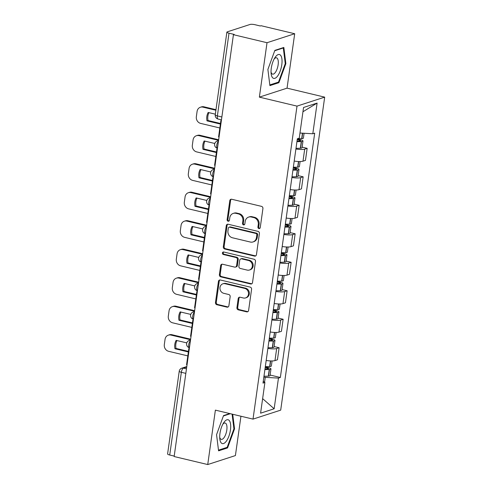 <?xml version="1.0" encoding="UTF-8"?>
<svg xmlns="http://www.w3.org/2000/svg" width="489" height="489" viewBox="0 0 489 489"><rect width="100%" height="100%" fill="white"/><g stroke="black" fill="none" stroke-linecap="round" stroke-linejoin="round"><path stroke-width="0.73" d="M258.913 228.577A1.296 1.161 -108 0 0 260.246 227.599L262.923 208.552A1.852 1.656 -108 0 0 261.517 206.364L231.7 199.249A1.852 1.656 -108 0 0 229.793 200.643L227.116 219.689A1.296 1.161 -108 0 0 228.675 221.199A1.296 1.161 -108 0 0 229.433 220.246L229.781 217.776A5.929 5.3 -108 0 1 233.253 213.4A5.929 5.3 -108 0 1 235.887 213.308L238.375 213.901A5.929 5.3 -108 0 1 242.868 220.9L242.52 223.369A1.296 1.161 -108 0 0 244.084 224.879A1.296 1.161 -108 0 0 244.842 223.919L245.191 221.456A5.929 5.3 -108 0 1 248.656 217.079A5.929 5.3 -108 0 1 251.297 216.988L253.779 217.581A5.929 5.3 -108 0 1 258.278 224.579L257.929 227.043A1.296 1.161 -108 0 0 258.913 228.577M248.656 217.079L249.463 216.816A5.929 5.3 -108 0 1 252.104 216.725L254.586 217.318A5.929 5.3 -108 0 1 259.084 224.317L258.736 226.78A1.296 1.161 -108 0 0 259.867 228.339M231.297 199.206A1.852 1.656 -108 0 0 230.6 200.38L227.923 219.427A1.296 1.161 -108 0 0 229.054 220.985M233.253 213.4L234.06 213.143A5.929 5.3 -108 0 1 236.694 213.045L239.182 213.638A5.929 5.3 -108 0 1 243.675 220.643L243.326 223.106A1.296 1.161 -108 0 0 244.457 224.659M236.927 307.667A1.852 1.656 -108 0 0 238.326 309.855L246.694 311.854A1.852 1.656 -108 0 0 248.601 310.454L251.578 289.305A1.852 1.656 -108 0 0 250.172 287.116L220.35 279.995A1.852 1.656 -108 0 0 218.442 281.395L215.472 302.544A1.852 1.656 -108 0 0 216.878 304.733L226.982 307.147A1.852 1.656 -108 0 0 228.889 305.747L230.16 296.695A1.852 1.656 -108 0 0 228.754 294.506L223.748 293.314A4.957 4.432 -108 0 1 219.958 288.675A4.957 4.432 -108 0 1 222.892 283.803A4.957 4.432 -108 0 1 225.093 283.724L244.726 288.412A4.957 4.432 -108 0 1 248.51 293.045A4.957 4.432 -108 0 1 245.582 297.923A4.957 4.432 -108 0 1 243.375 297.997L240.105 297.22A1.852 1.656 -108 0 0 238.198 298.614L236.927 307.667L237.733 307.404A1.852 1.656 -108 0 0 239.133 309.592L247.501 311.591A1.852 1.656 -108 0 0 247.905 311.634M259.366 97.134L287.049 88.154L294.696 33.735L267.018 42.714L259.366 97.134L297.006 106.119L253.015 419.116L215.38 410.13L207.733 464.55L174.145 456.53L233.43 34.695L234.237 34.438L229.005 33.185L217.379 115.911A3.778 1.491 103.4 0 0 218.118 119.059L221.462 119.86M267.018 42.714L233.43 34.695M254.531 256.108A1.852 1.656 -108 0 0 256.438 254.708L259.408 233.559A1.852 1.656 -108 0 0 258.009 231.37L228.186 224.249A1.852 1.656 -108 0 0 226.279 225.649L223.308 246.798A1.852 1.656 -108 0 0 224.708 248.987L254.531 256.108L255.337 255.845A1.852 1.656 -108 0 0 255.735 255.888M255.49 261.432L252.52 282.581A1.852 1.656 -108 0 1 250.612 283.981L220.796 276.86A1.852 1.656 -108 0 1 219.39 274.671L220.661 265.619A1.852 1.656 -108 0 1 222.568 264.225L234.665 267.11A1.852 1.656 -108 0 0 236.572 265.716L237.416 259.708A1.852 1.656 -108 0 0 236.01 257.52L223.418 254.518A1.296 1.161 -108 0 1 223.198 252.024A1.296 1.161 -108 0 1 223.773 252.006L254.091 259.243A1.852 1.656 -108 0 1 255.49 261.432M294.696 33.735L261.114 25.721L260.307 25.978L255.075 24.731A3.778 0.813 8 0 0 250.087 24.45L227.244 31.858A3.778 0.813 8 0 0 226.878 32.14A3.778 0.813 8 0 0 229.005 33.185M287.049 88.154L324.684 97.14L280.698 410.137L253.015 419.116M207.733 464.55L235.411 455.571L240.943 416.231M174.206 456.096L169.72 455.021A3.778 0.813 -172 0 1 167.593 453.975L179.225 371.249A3.778 0.813 8 0 0 181.346 372.3L169.72 455.021M294.213 161.064A8.686 1.87 8 0 0 302.997 161.181L304.696 149.133A8.686 1.87 -172 0 1 295.906 149.011M304.696 149.133L307.153 148.332L302.123 147.134M302.997 161.181L305.46 160.386L307.153 148.332M298.119 175.618L303.149 176.816L300.692 177.617A8.686 1.87 -172 0 1 291.902 177.501M290.209 189.555A8.686 1.87 8 0 0 298.993 189.671L301.456 188.87L303.149 176.816M294.115 204.109L299.146 205.307L296.689 206.107A8.686 1.87 -172 0 1 287.899 205.985M286.206 218.039A8.686 1.87 8 0 0 294.989 218.155L297.453 217.361L299.146 205.307M290.111 232.593L295.142 233.797L292.685 234.592A8.686 1.87 -172 0 1 283.895 234.476M282.202 246.529A8.686 1.87 8 0 0 290.986 246.645L293.449 245.845L295.142 233.797M286.108 261.083L291.138 262.281L288.681 263.082A8.686 1.87 -172 0 1 279.891 262.96M278.198 275.014A8.686 1.87 8 0 0 286.982 275.13L289.445 274.335L291.138 262.281M282.11 289.567L287.135 290.772L284.677 291.566A8.686 1.87 -172 0 1 275.888 291.45M274.195 303.504A8.686 1.87 8 0 0 282.978 303.62L285.442 302.819L287.135 290.772M278.107 318.058L283.131 319.256L280.674 320.057A8.686 1.87 -172 0 1 271.884 319.94M270.191 331.988A8.686 1.87 8 0 0 278.974 332.11L281.438 331.31L283.131 319.256M274.103 346.542L279.127 347.746L276.67 348.541A8.686 1.87 -172 0 1 267.88 348.425M266.187 360.479A8.686 1.87 8 0 0 274.971 360.595L277.434 359.8L279.127 347.746M264.555 382.227L265.24 377.349L278.461 378.095L274.152 408.773L260.588 413.174L264.904 382.496L263.003 383.107L297.343 138.772L299.244 138.161L303.553 107.476L317.11 103.081L312.801 133.76L299.959 133.032M278.461 378.095L280.356 377.484L314.696 133.142L312.801 133.76M297.006 106.119L324.684 97.14M278.901 82.696L285.869 63.613L283.852 47.451L274.861 50.367L267.886 69.444L269.904 85.612L278.901 82.696L277.636 82.39M229.775 413.566L223.528 415.595L216.56 434.672L218.577 450.834L227.568 447.918L234.543 428.841L232.721 414.269M265.24 377.349L263.858 377.019M270.099 375.032L280.356 377.484M264.904 382.496L263.265 381.261M317.11 103.081L302.954 111.755M262.63 398.651L274.152 408.773M285.234 63.46L285.869 63.613M233.907 428.688L234.543 428.841M226.303 447.618L227.568 447.918M227.788 224.213A1.852 1.656 -108 0 0 227.085 225.386L224.115 246.542A1.852 1.656 -108 0 0 225.515 248.724L255.337 255.845M256.817 234.977A1.296 1.161 -108 0 0 255.833 233.442L229.659 227.196A1.296 1.161 -108 0 0 228.32 228.174L227.953 230.771A5.929 5.3 -108 0 0 232.452 237.776L250.344 242.043A5.929 5.3 -108 0 0 252.978 241.951A5.929 5.3 -108 0 0 256.45 237.575L256.817 234.977L257.624 234.714A1.296 1.161 -108 0 0 256.639 233.186L255.833 233.442M229.078 227.22L229.885 226.957A1.296 1.161 -108 0 1 230.466 226.933L256.639 233.186M252.978 241.951L253.785 241.688A5.929 5.3 -108 0 0 257.257 237.312L256.45 237.575M257.624 234.714L257.257 237.312M222.165 264.182A1.852 1.656 -108 0 0 221.468 265.362L220.197 274.415A1.852 1.656 -108 0 0 221.603 276.597L251.419 283.718A1.852 1.656 -108 0 0 251.823 283.761M235.484 267.08L236.291 266.823A1.852 1.656 -108 0 0 237.379 265.454L238.222 259.445A1.852 1.656 -108 0 0 236.817 257.257L224.225 254.256L223.418 254.518M223.626 251.982A1.296 1.161 -108 0 0 224.225 254.256M247.214 270.105A4.957 4.432 -108 0 0 249.414 270.026A4.957 4.432 -108 0 0 252.348 265.154A4.957 4.432 -108 0 0 248.559 260.515L241.645 258.864A1.852 1.656 -108 0 0 239.732 260.264L238.889 266.267A1.852 1.656 -108 0 0 240.295 268.455L247.214 270.105M249.414 270.026L250.221 269.769A4.957 4.432 -108 0 0 253.155 264.891A4.957 4.432 -108 0 0 249.366 260.258L248.559 260.515M240.82 258.895L241.627 258.632A1.852 1.656 -108 0 1 242.452 258.602L249.366 260.258M239.702 297.178A1.852 1.656 -108 0 0 239.005 298.351L237.733 307.404M245.582 297.923L246.389 297.66A4.957 4.432 -108 0 0 249.317 292.783A4.957 4.432 -108 0 0 245.533 288.149L244.726 288.412M222.892 283.803L223.699 283.541A4.957 4.432 -108 0 1 225.9 283.461L245.533 288.149M219.952 279.952A1.852 1.656 -108 0 0 219.249 281.132L216.279 302.281A1.852 1.656 -108 0 0 217.684 304.47L227.788 306.884A1.852 1.656 -108 0 0 228.192 306.927M297.233 139.573L299.25 140.05A2.311 0.495 -172 0 1 300.552 140.691A2.311 0.495 -172 0 1 299.824 140.948L299.629 140.96A11.895 2.561 -172 0 1 297.031 141.015M296.945 141.602A14.352 3.087 8 0 0 301.285 141.578L301.481 141.559A4.768 1.027 8 0 0 302.984 141.034A4.768 1.027 8 0 0 300.301 139.713L297.312 138.998M296.01 148.265A14.352 3.087 8 0 0 300.344 148.24L300.546 148.228A4.768 1.027 8 0 0 302.043 147.702L302.984 141.034M304.072 133.265L303.394 138.112A4.768 1.027 -172 0 1 301.89 138.638L301.695 138.656A14.352 3.087 -172 0 1 297.605 138.687M215.985 109.677L203.968 106.81A5.666 5.061 -108 0 0 201.45 106.902L200.404 107.238A5.666 5.061 -108 0 0 197.085 111.419L196.346 116.712A5.666 5.061 72 0 0 200.637 123.399L219.842 127.984M220.392 124.059L207 120.862L208.045 120.52A11.705 10.458 72 0 1 208.95 112.647M208.045 120.52L220.472 123.491M219.054 136.975L218.595 136.865L220.881 120.612L221.34 120.722M221.376 120.453L220.881 120.612M200.404 107.238A5.666 5.061 -108 0 1 202.923 107.146L215.906 110.245M207 120.862A11.705 10.458 72 0 1 208.18 112.464L215.349 114.175M275.362 57.024A12.274 4.841 103.4 0 0 274.946 57.629A12.274 4.841 103.4 0 0 271.132 73.594A12.274 4.841 103.4 0 0 277.721 75.881A12.274 4.841 103.4 0 0 281.921 59.041A12.274 4.841 103.4 0 0 275.362 57.024M271.04 72.011A8.405 3.313 103.4 0 0 272.593 74.145A8.405 3.313 103.4 0 0 275.35 72.427A8.405 3.313 103.4 0 0 278.259 63.656A8.405 3.313 103.4 0 0 276.493 57.8A8.405 3.313 103.4 0 0 274.146 58.998M274.72 50.746L283.296 47.965L285.258 63.625L278.498 82.109L269.818 84.927M282.709 47.824L283.296 47.965M224.035 422.245A12.274 4.841 103.4 0 0 223.614 422.857A12.274 4.841 103.4 0 0 219.805 438.822A12.274 4.841 103.4 0 0 226.389 441.102A12.274 4.841 103.4 0 0 230.588 424.269A12.274 4.841 103.4 0 0 224.035 422.245M219.714 437.239A8.405 3.313 103.4 0 0 221.266 439.373A8.405 3.313 103.4 0 0 224.023 437.655A8.405 3.313 103.4 0 0 226.933 428.884A8.405 3.313 103.4 0 0 225.166 423.028A8.405 3.313 103.4 0 0 222.819 424.226M232.086 414.122L233.925 428.847L227.171 447.337L218.491 450.149M223.394 415.968L230.362 413.706M293.229 168.057L295.246 168.54A2.311 0.495 -172 0 1 296.548 169.182A2.311 0.495 -172 0 1 295.821 169.438L295.625 169.451A11.895 2.561 -172 0 1 293.027 169.506M292.942 170.086A14.352 3.087 8 0 0 297.281 170.062L297.477 170.05A4.768 1.027 8 0 0 298.981 169.524A4.768 1.027 8 0 0 296.297 168.198L293.308 167.489M292.006 176.755A14.352 3.087 8 0 0 296.34 176.731L296.542 176.712A4.768 1.027 8 0 0 298.039 176.187L298.981 169.524M300.099 161.535L299.39 166.602A4.768 1.027 -172 0 1 297.887 167.128L297.691 167.14A14.352 3.087 -172 0 1 293.357 167.165M218.669 139.762L199.964 135.294A5.666 5.061 -108 0 0 197.446 135.386L196.401 135.728A5.666 5.061 -108 0 0 193.082 139.909L192.342 145.202A5.666 5.061 72 0 0 196.633 151.89L215.838 156.474M216.389 152.55L202.996 149.347L204.041 149.011A11.705 10.458 72 0 1 204.946 141.132M204.041 149.011L216.468 151.975M215.056 165.465L214.592 165.355L216.878 149.102L217.336 149.212M217.373 148.937L216.878 149.102M196.401 135.728A5.666 5.061 -108 0 1 198.919 135.636L218.583 140.331M202.996 149.347A11.705 10.458 72 0 1 204.176 140.948L214.787 143.485M289.225 196.547L291.242 197.024A2.311 0.495 -172 0 1 292.544 197.672A2.311 0.495 -172 0 1 291.817 197.923L291.621 197.941A11.895 2.561 -172 0 1 289.023 197.99M288.938 198.577A14.352 3.087 8 0 0 293.278 198.552L293.473 198.534A4.768 1.027 8 0 0 294.977 198.008A4.768 1.027 8 0 0 292.294 196.688L289.305 195.973M288.003 205.239A14.352 3.087 8 0 0 292.336 205.215L292.538 205.203A4.768 1.027 8 0 0 294.036 204.677L294.977 198.008M296.096 190.025L295.387 195.087A4.768 1.027 -172 0 1 293.883 195.612L293.687 195.631A14.352 3.087 -172 0 1 289.354 195.655M214.665 168.247L195.961 163.784A5.666 5.061 -108 0 0 193.442 163.876L192.397 164.212A5.666 5.061 -108 0 0 189.078 168.393L188.338 173.687A5.666 5.061 72 0 0 192.629 180.374L211.835 184.964M212.385 181.034L198.992 177.837L200.038 177.495A11.705 10.458 72 0 1 200.942 169.622M200.038 177.495L212.464 180.465M211.052 193.95L210.588 193.84L212.874 177.593L213.332 177.703M213.369 177.428L212.874 177.593M192.397 164.212A5.666 5.061 -108 0 1 194.915 164.127L214.579 168.821M198.992 177.837A11.705 10.458 72 0 1 200.172 169.438L210.783 171.969M285.221 225.032L287.239 225.515A2.311 0.495 -172 0 1 288.541 226.156A2.311 0.495 -172 0 1 287.813 226.413L287.618 226.425A11.895 2.561 -172 0 1 285.02 226.48M284.934 227.061A14.352 3.087 8 0 0 289.274 227.037L289.47 227.024A4.768 1.027 8 0 0 290.973 226.499A4.768 1.027 8 0 0 288.29 225.172L285.301 224.463M283.999 233.73A14.352 3.087 8 0 0 288.333 233.705L288.534 233.687A4.768 1.027 8 0 0 290.032 233.161L290.973 226.499M292.092 218.51L291.383 223.577A4.768 1.027 -172 0 1 289.879 224.103L289.684 224.115A14.352 3.087 -172 0 1 285.35 224.139M210.661 196.737L191.957 192.269A5.666 5.061 -108 0 0 189.439 192.36L188.393 192.703A5.666 5.061 -108 0 0 185.074 196.884L184.335 202.177A5.666 5.061 72 0 0 188.626 208.864L207.831 213.448M208.381 209.524L194.989 206.327L196.034 205.985A11.705 10.458 72 0 1 196.939 198.112M196.034 205.985L208.461 208.95M207.049 222.44L206.584 222.33L208.87 206.077L209.329 206.187M209.365 205.918L208.87 206.077M188.393 192.703A5.666 5.061 -108 0 1 190.912 192.611L210.576 197.305M194.989 206.327A11.705 10.458 72 0 1 196.168 197.923L206.78 200.459M281.218 253.522L283.235 254.005A2.311 0.495 -172 0 1 284.537 254.647A2.311 0.495 -172 0 1 283.809 254.897L283.614 254.916A11.895 2.561 -172 0 1 281.016 254.965M280.93 255.551A14.352 3.087 8 0 0 285.27 255.527L285.466 255.509A4.768 1.027 8 0 0 286.97 254.989A4.768 1.027 8 0 0 284.286 253.663L281.297 252.947M279.995 262.214A14.352 3.087 8 0 0 284.329 262.19L284.531 262.177A4.768 1.027 8 0 0 286.028 261.652L286.97 254.989M288.088 247L287.379 252.067A4.768 1.027 -172 0 1 285.876 252.587L285.68 252.605A14.352 3.087 -172 0 1 281.346 252.63M206.658 225.221L187.953 220.759A5.666 5.061 -108 0 0 185.435 220.851L184.39 221.187A5.666 5.061 -108 0 0 181.071 225.368L180.331 230.667A5.666 5.061 72 0 0 184.622 237.354L203.827 241.939M204.378 238.009L190.985 234.812L192.03 234.469A11.705 10.458 72 0 1 192.935 226.596M192.03 234.469L204.457 237.44M203.045 250.93L202.58 250.82L204.867 234.567L205.325 234.677M205.362 234.402L204.867 234.567M184.39 221.187A5.666 5.061 -108 0 1 186.908 221.101L206.572 225.796M190.985 234.812A11.705 10.458 72 0 1 192.165 226.413L202.776 228.944M277.214 282.006L279.231 282.489A2.311 0.495 -172 0 1 280.533 283.131A2.311 0.495 -172 0 1 279.806 283.388L279.61 283.4A11.895 2.561 -172 0 1 277.012 283.455M276.927 284.036A14.352 3.087 8 0 0 281.267 284.011L281.462 283.999A4.768 1.027 8 0 0 282.966 283.473A4.768 1.027 8 0 0 280.283 282.147L277.294 281.438M275.992 290.704A14.352 3.087 8 0 0 280.325 290.68L280.527 290.662A4.768 1.027 8 0 0 282.025 290.142L282.966 283.473M284.085 275.484L283.375 280.552A4.768 1.027 -172 0 1 281.872 281.077L281.676 281.089A14.352 3.087 -172 0 1 277.342 281.114M202.654 253.712L183.95 249.249A5.666 5.061 -108 0 0 181.431 249.335L180.386 249.677A5.666 5.061 -108 0 0 177.067 253.858L176.327 259.152A5.666 5.061 72 0 0 180.618 265.839L199.824 270.423M200.374 266.499L186.981 263.302L188.027 262.96A11.705 10.458 72 0 1 188.931 255.087M188.027 262.96L200.453 265.924M199.041 279.415L198.577 279.305L200.863 263.051L201.321 263.161M201.358 262.893L200.863 263.051M180.386 249.677A5.666 5.061 -108 0 1 182.904 249.586L202.568 254.28M186.981 263.302A11.705 10.458 72 0 1 188.161 254.897L198.772 257.434M273.21 310.497L275.228 310.98A2.311 0.495 -172 0 1 276.529 311.621A2.311 0.495 -172 0 1 275.802 311.872L275.607 311.89A11.895 2.561 -172 0 1 273.009 311.945M272.923 312.526A14.352 3.087 8 0 0 277.263 312.502L277.459 312.489A4.768 1.027 8 0 0 278.962 311.964A4.768 1.027 8 0 0 276.279 310.637L273.29 309.922M271.988 319.189A14.352 3.087 8 0 0 276.322 319.164L276.523 319.152A4.768 1.027 8 0 0 278.021 318.626L278.962 311.964M280.081 303.975L279.372 309.042A4.768 1.027 -172 0 1 277.868 309.568L277.673 309.58A14.352 3.087 -172 0 1 273.339 309.604M198.65 282.196L179.946 277.734A5.666 5.061 -108 0 0 177.428 277.825L176.382 278.162A5.666 5.061 -108 0 0 173.063 282.342L172.324 287.642A5.666 5.061 72 0 0 176.615 294.329L195.82 298.913M196.37 294.983L182.978 291.786L184.023 291.45A11.705 10.458 72 0 1 184.928 283.571M184.023 291.45L196.456 294.415M195.038 307.905L194.573 307.795L196.859 291.542L197.318 291.652M197.354 291.377L196.859 291.542M176.382 278.162A5.666 5.061 -108 0 1 178.901 278.076L198.565 282.77M182.978 291.786A11.705 10.458 72 0 1 184.157 283.388L194.769 285.918M269.207 338.981L271.224 339.464A2.311 0.495 -172 0 1 272.526 340.106A2.311 0.495 -172 0 1 271.798 340.362L271.603 340.375A11.895 2.561 -172 0 1 269.005 340.43M268.919 341.016A14.352 3.087 8 0 0 273.259 340.986L273.455 340.974A4.768 1.027 8 0 0 274.959 340.448A4.768 1.027 8 0 0 272.275 339.128L269.286 338.412M267.984 347.679A14.352 3.087 8 0 0 272.318 347.655L272.52 347.642A4.768 1.027 8 0 0 274.017 347.117L274.959 340.448M276.077 332.459L275.368 337.526A4.768 1.027 -172 0 1 273.864 338.052L273.669 338.064A14.352 3.087 -172 0 1 269.335 338.095M194.646 310.686L175.942 306.224A5.666 5.061 -108 0 0 173.424 306.31L172.379 306.652A5.666 5.061 -108 0 0 169.06 310.833L168.32 316.126A5.666 5.061 72 0 0 172.611 322.813L191.816 327.398M192.366 323.474L178.974 320.277L180.019 319.934A11.705 10.458 72 0 1 180.924 312.061M180.019 319.934L192.452 322.899M191.034 336.389L190.569 336.279L192.855 320.026L193.314 320.136M193.351 319.867L192.855 320.026M172.379 306.652A5.666 5.061 -108 0 1 174.897 306.56L194.561 311.255M178.974 320.277A11.705 10.458 72 0 1 180.154 311.878L190.765 314.409M265.203 367.471L267.22 367.954A2.311 0.495 -172 0 1 268.522 368.596A2.311 0.495 -172 0 1 267.795 368.853L267.599 368.865A11.895 2.561 -172 0 1 265.001 368.92M264.916 369.501A14.352 3.087 8 0 0 269.256 369.476L269.451 369.464A4.768 1.027 8 0 0 270.955 368.938A4.768 1.027 8 0 0 268.272 367.612L265.282 366.897M263.981 376.169A14.352 3.087 8 0 0 268.314 376.139L268.516 376.127A4.768 1.027 8 0 0 270.014 375.601L270.955 368.938M272.073 360.949L271.364 366.016A4.768 1.027 -172 0 1 269.861 366.542L269.665 366.554A14.352 3.087 -172 0 1 265.331 366.579M190.643 339.17L171.939 334.708A5.666 5.061 -108 0 0 169.42 334.8L168.375 335.142A5.666 5.061 -108 0 0 165.056 339.317L164.316 344.617A5.666 5.061 72 0 0 168.607 351.304L187.813 355.888M188.363 351.958L174.97 348.761L176.016 348.425A11.705 10.458 72 0 1 176.92 340.546M176.016 348.425L188.448 351.389M187.03 364.88L186.566 364.77L188.852 348.516L189.31 348.626M189.347 348.351L188.852 348.516M168.375 335.142A5.666 5.061 -108 0 1 170.893 335.051L190.557 339.745M174.97 348.761A11.705 10.458 72 0 1 176.15 340.362L186.761 342.893M186.719 367.068L183.473 368.125A3.778 1.491 103.4 0 0 181.346 372.3L185.832 373.37M186.468 368.84L183.473 368.125A3.778 3.374 72 0 0 181.798 368.18A3.778 3.778 0 0 0 179.225 371.249M278.974 332.11L280.674 320.057M282.978 303.62L284.677 291.566M286.982 275.13L288.681 263.082M290.986 246.645L292.685 234.592M294.989 218.155L296.689 206.107M298.993 189.671L300.692 177.617M274.971 360.595L276.67 348.541M218.455 141.284A3.778 1.491 103.4 0 0 216.749 145.202A3.778 1.491 103.4 0 0 217.458 148.344A3.778 3.778 0 0 1 217.202 141.089A3.778 3.374 72 0 1 218.497 140.96M214.451 169.769A3.778 1.491 103.4 0 0 212.746 173.693A3.778 1.491 103.4 0 0 213.455 176.835A3.778 3.778 0 0 1 213.198 169.573A3.778 3.374 72 0 1 214.494 169.451M210.447 198.259A3.778 1.491 103.4 0 0 208.742 202.177A3.778 1.491 103.4 0 0 209.451 205.319A3.778 3.778 0 0 1 209.194 198.063A3.778 3.374 72 0 1 210.49 197.935M206.444 226.743A3.778 1.491 103.4 0 0 204.738 230.667A3.778 1.491 103.4 0 0 205.447 233.809A3.778 3.778 0 0 1 205.191 226.554A3.778 3.374 72 0 1 206.486 226.425M202.44 255.234A3.778 1.491 103.4 0 0 200.734 259.152A3.778 1.491 103.4 0 0 201.444 262.293A3.778 3.778 0 0 1 201.187 255.038A3.778 3.374 72 0 1 202.483 254.91M198.436 283.718A3.778 1.491 103.4 0 0 196.731 287.642A3.778 1.491 103.4 0 0 197.44 290.784A3.778 3.778 0 0 1 197.183 283.528A3.778 3.374 72 0 1 198.479 283.4M194.433 312.208A3.778 1.491 103.4 0 0 192.727 316.132A3.778 1.491 103.4 0 0 193.436 319.268M190.429 340.692A3.778 1.491 103.4 0 0 188.723 344.617A3.778 1.491 103.4 0 0 189.432 347.758A3.778 3.778 0 0 1 189.176 340.503A3.778 3.374 72 0 1 190.472 340.375M194.518 311.579L193.179 312.013A3.778 3.374 72 0 1 194.475 311.884M221.865 116.981L217.379 115.911A3.778 0.813 8 0 1 215.252 114.86A3.778 3.778 0 0 0 218.118 119.059M259.084 224.317L258.278 224.579M254.586 217.318L253.779 217.581M252.104 216.725L251.297 216.988M243.326 223.106L242.52 223.369M243.675 220.643L242.868 220.9M239.182 213.638L238.375 213.901M236.694 213.045L235.887 213.308M227.923 219.427L227.116 219.689M230.6 200.38L229.793 200.643M258.736 226.78L257.929 227.043M225.515 248.724L224.708 248.987M224.115 246.542L223.308 246.798M227.085 225.386L226.279 225.649M230.466 226.933L229.659 227.196M251.419 283.718L250.612 283.981M221.603 276.597L220.796 276.86M220.197 274.415L219.39 274.671M221.468 265.362L220.661 265.619M237.379 265.454L236.572 265.716M238.222 259.445L237.416 259.708M236.817 257.257L236.01 257.52M242.452 258.602L241.645 258.864M239.005 298.351L238.198 298.614M225.9 283.461L225.093 283.724M227.788 306.884L226.982 307.147M217.684 304.47L216.878 304.733M216.279 302.281L215.472 302.544M219.249 281.132L218.442 281.395M247.501 311.591L246.694 311.854M239.133 309.592L238.326 309.855M300.546 148.228L301.481 141.559M301.89 138.638L302.654 133.185M301.695 138.656L302.465 133.173M300.344 148.24L301.285 141.578M299.115 140.991L299.25 140.05M202.923 107.146L203.968 106.81M296.542 176.712L297.477 170.05M297.887 167.128L298.675 161.517M297.691 167.14L298.479 161.511M296.34 176.731L297.281 170.062M295.111 169.481L295.246 168.54M198.919 135.636L199.964 135.294M292.538 205.203L293.473 198.534M293.883 195.612L294.671 190.007M293.687 195.631L294.476 189.995M292.336 205.215L293.278 198.552M291.108 197.966L291.242 197.024M194.915 164.127L195.961 163.784M288.534 233.687L289.47 227.024M289.879 224.103L290.668 218.491M289.684 224.115L290.472 218.485M288.333 233.705L289.274 227.037M287.104 226.456L287.239 225.515M190.912 192.611L191.957 192.269M284.531 262.177L285.466 255.509M285.876 252.587L286.664 246.982M285.68 252.605L286.468 246.976M284.329 262.19L285.27 255.527M283.1 254.94L283.235 254.005M186.908 221.101L187.953 220.759M280.527 290.662L281.462 283.999M281.872 281.077L282.66 275.466M281.676 281.089L282.465 275.46M280.325 290.68L281.267 284.011M279.097 283.431L279.231 282.489M182.904 249.586L183.95 249.249M276.523 319.152L277.459 312.489M277.868 309.568L278.657 303.956M277.673 309.58L278.461 303.95M276.322 319.164L277.263 312.502M275.093 311.921L275.228 310.98M178.901 278.076L179.946 277.734M272.52 347.642L273.455 340.974M273.864 338.052L274.653 332.447M273.669 338.064L274.457 332.434M272.318 347.655L273.259 340.986M271.089 340.405L271.224 339.464M174.897 306.56L175.942 306.224M268.516 376.127L269.451 369.464M269.861 366.542L270.649 360.931M269.665 366.554L270.454 360.925M268.314 376.139L269.256 369.476M267.086 368.895L267.22 367.954M170.893 335.051L171.939 334.708M218.54 140.655L217.202 141.089M214.537 169.139L213.198 169.573M210.533 197.629L209.194 198.063M206.529 226.114L205.191 226.554M202.525 254.604L201.187 255.038M198.522 283.094L197.183 283.528M193.179 312.013A3.778 3.778 0 0 0 193.436 319.274M190.514 340.069L189.176 340.503M181.798 368.18L186.792 366.561M215.252 114.86L226.878 32.14"/></g></svg>
